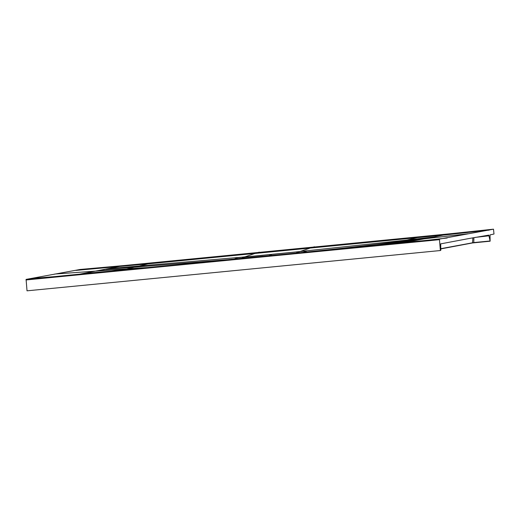 <?xml version="1.0" encoding="UTF-8"?>
<svg xmlns="http://www.w3.org/2000/svg" width="520" height="520" viewBox="0 0 520 520"><rect width="100%" height="100%" fill="white"/><g stroke="black" fill="none" stroke-linecap="round" stroke-linejoin="round"><path stroke-width="0.78" d="M79.475 274.209L124.287 265.531L80.158 269.464L26.091 279.396L27.021 290.823L440.362 250.536L439.433 239.109L493.5 229.177L449.449 233.838L431.197 237.536L403.312 240.994L406.926 240.065L299.195 251.608L306.618 250.965L303.322 252.33C339.391 248.729 368.836 245.362 403.312 240.994L396.272 242.561L431.197 237.536M439.433 239.109L260.338 256.562L260.253 257.14L439.341 239.688M260.253 257.14L26 279.968M493.5 229.177L494 234.019L490.022 234.891L490.139 241.189L488.813 235.118L468.65 238.596L440.681 243.867L440.856 250.205L440.362 250.536M473.876 242.788L489.97 241.222L472.511 242.951L440.785 248.911L473.785 242.567L489.879 241M431.964 239.844L395.35 243.425L395.252 244.004L395.35 243.425M293.131 253.37L70.187 275.119L70.09 275.691L70.187 275.119M163.345 266.019L26.091 279.396M124.287 265.531L449.449 233.838M259.266 252.148A4324.58 1107.925 84.4 0 0 254.969 253.448L245.037 256.834L245.661 256.984M314.425 246.772A4324.58 1107.925 84.4 0 0 310.128 248.072L147.947 263.881L134.089 267.235L228.65 259.591M244.602 257.159L241.144 258.44M234.383 259.051L237.679 257.686L245.037 256.834M300.827 251.459L244.634 257.147M303.173 252.395L296.575 253.039L299.871 251.628L296.536 253.052M472.862 237.803L472.537 242.944M440.772 248.697L473.785 242.567L473.896 237.62M298.916 251.68L272.292 254.274A1829.152 468.618 -95.6 0 0 272.155 254.332L268.86 255.743L272.155 254.332A1829.152 468.618 -95.6 0 1 272.292 254.274L299.293 251.686A1829.152 468.618 84.4 0 0 299.286 251.686L296.017 253.091M298.968 251.81L299.455 251.791M241.703 258.388L245.024 256.971L241.742 258.382M234.819 258.94L235.593 258.973M236.008 258.882L235.58 258.869M233.968 259.084L232.122 259.259M234.37 259.428L233.961 259.031M236.919 258.791L235.463 258.882M237.984 258.687L236.912 258.745M239.096 258.583L237.984 258.642M231.056 259.363L230.847 259.798M241.865 258.719L242.073 258.245L241.339 258.317M244.069 258.096L243.029 258.193M240.734 258.375L240.292 258.427M231.634 259.266L231.27 259.298M242.639 258.232L242.119 258.284M243.119 258.147L242.625 258.239M241.43 258.349L241.046 258.388M241.098 258.343L240.643 258.382M229.944 259.428L229.365 259.48M229.463 259.474L229.099 259.552M229.281 259.493L228.917 259.571M242.281 258.226L241.904 258.258M239.895 258.459L239.311 258.518L239.356 258.967M232.758 259.246L232.667 259.825M207.681 261.644L205.179 261.937L205.088 262.516M176.839 264.706L234.332 259.044M55.029 276.588L33.846 278.284M98.43 270.654L126.497 268.899L54.802 274.04M147.947 263.881L75.829 270.4M300.196 251.459L310.128 248.072L445.133 234.917L489.171 230.119M468.143 233.753L424.138 238.856L404.651 242.522M426.784 240.35L447.187 238.004M379.678 244.953L423.592 238.959M408.428 241.806L379.256 244.992M110.611 271.173L112.249 271.011M83.265 273.5L111.273 271.096L126.497 268.899L146.146 267.703M106.034 269.224L134.089 267.235L127.049 268.801L147.849 267.534M109.662 268.541L243.978 257.003M417.157 237.64L406.926 240.065L434.824 236.853M375.915 245.317L396.272 242.561L375.303 245.381M475.046 237.425L489.099 235.787M298.922 251.68L245.018 256.978A1829.152 468.618 84.4 0 0 245.018 256.978L244.985 256.984M229.84 259.48L229.879 259.889M395.343 243.425L302.562 252.453M262.983 256.256L235.306 258.954M70.18 275.119L34.151 278.616M436.625 239.382L437.177 239.33M379.178 245.005L379.899 244.92M242.08 258.245L242.119 258.694M231.075 259.772L231.036 259.324M232.147 259.668L232.108 259.22M228.69 260.007L228.644 259.552M240.292 258.421L240.331 258.869"/></g></svg>
